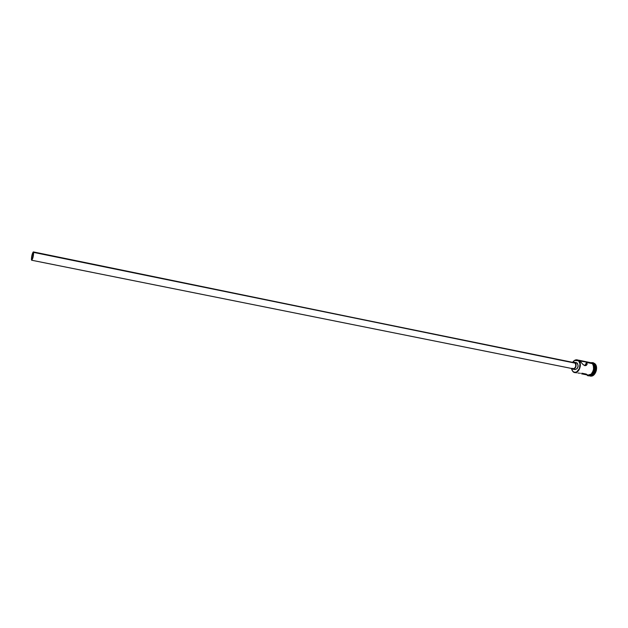 <?xml version="1.0" encoding="UTF-8"?>
<svg xmlns="http://www.w3.org/2000/svg" width="628" height="628" viewBox="0 0 628 628"><rect width="100%" height="100%" fill="white"/><g stroke="black" fill="none" stroke-linecap="round" stroke-linejoin="round"><path stroke-width="0.94" d="M578.859 360.857L578.647 360.974C583.012 365.151 576.74 375.968 572.728 371.234L572.783 371.407C576.897 376.274 583.357 365.151 578.859 360.857C582.454 364.177 578.938 373.652 574.573 372.443L572.783 371.407L571.425 368.424L572.155 370.465L573.419 371.815L575.028 372.302L576.747 371.847L579.471 368.503L579.966 363.753L578.647 360.974L577.171 360.056L574.62 360.425L572.665 362.332C573.945 360.433 575.429 359.601 577.124 359.86L578.859 360.857L586.05 362.003L586.623 362.458L584.762 365.653L586.623 362.458L587.133 364.122L586.081 365.488L584.833 365.677L582.894 364.373L580.052 361.1L578.859 360.857C577.627 359.663 576.229 359.483 574.675 360.315L572.658 362.332L574.573 360.448L578.859 360.857M31.596 259.223C31.683 256.051 32.232 253.814 33.253 252.511L33.135 256.42L32.42 258.838L31.667 259.49L32.264 254.403L33.001 252.668L33.465 252.919C33.386 256.091 32.829 258.328 31.808 259.639L31.596 259.223L32.169 259.333L31.596 259.223M574.432 362.701L33.622 252.393C33.527 256.091 32.884 258.705 31.69 260.235L31.439 259.741C31.541 256.043 32.185 253.429 33.378 251.914L33.622 252.393L575.162 363.157L575.813 364.538L575.57 366.901L574.628 368.275L573.081 368.754C575.695 367.992 576.386 366.124 575.162 363.157L33.378 251.914M577.36 363.204L575.374 362.796C576.771 366.179 575.978 368.314 573.003 369.193L571.935 368.526L573.811 369.162L575.837 367.066L576.119 364.373L575.374 362.796L577.36 363.204L578.153 366.124L577.163 368.605L574.981 369.594C577.972 368.714 578.757 366.587 577.36 363.204L576.394 362.646L577.36 363.204M588.169 375.175C593.099 377.247 596.066 364.444 592.636 363.659L593.805 367.655L593.17 371.313L591.199 374.139L587.989 375.104C592.408 376.321 595.925 366.94 592.29 363.628L586.623 362.458L586.921 364.656L584.833 365.677L583.2 364.68L579.291 360.401L577.124 359.86M593.46 363.871L593.46 363.871C596.953 367.05 593.837 376.094 589.511 375.387C593.837 376.094 596.953 367.05 593.46 363.871L594.104 364.005C597.887 367.443 593.955 377.122 589.504 375.387L589.825 375.466C594.229 376.674 597.746 367.309 594.104 364.005L592.023 362.96L593.46 363.871M590.234 375.991L590.391 376.023C595.101 377.318 598.853 367.309 594.967 363.777L594.638 363.706C598.531 367.239 594.779 377.255 590.069 375.96L588.844 375.458C593.57 378.967 599.104 367.812 594.638 363.706L594.104 364.005L591.984 362.937M580.405 373.307L579.652 373.197L580.405 373.307M578.788 373.111L577.878 373.024L578.788 373.111M576.504 372.828L574.573 372.443M576.064 372.726L576.543 372.836M593.264 363.832L592.118 363.031L593.264 363.832C595.854 369.343 594.645 373.181 589.621 375.356L591.333 374.9L592.95 373.55L594.528 370.324L594.645 366.666L593.264 363.832M586.89 374.885C589.323 378.872 597.503 369.515 592.659 363.502L590.022 362.529L592.314 363.596C596.043 364.538 592.228 377.86 587.494 375.002L589.472 375.097L591.215 374.17L593.586 370.135L593.389 365.347L592.29 363.628L590.76 362.694M592.659 363.502L594.025 366.517M575.562 362.678L576.049 362.615M574.84 369.554L574.392 369.35M593.319 362.772L594.967 363.777L596.113 365.637L596.317 370.716L593.805 374.995L591.953 375.976L590.375 376.023M592.023 362.96L594.104 364.005L594.638 363.706L591.443 362.639L592.761 362.646L594.967 363.777L592.926 362.686M591.906 363.07L591.089 362.717M588.899 375.277L591.545 374.233L592.989 372.49L594.167 367.71M589.888 362.568L589.001 362.694M581.787 373.197L586.199 374.068L587.714 375.034M592.29 363.628L590.54 362.639L584.166 361.32L586.623 362.458L592.29 363.628M579.024 360.252L584.166 361.32M573.168 362.435L574.408 362.238L575.374 362.796L573.168 362.435M573.592 362.701L574.023 362.646M572.956 368.722L572.226 368.267M33.622 252.393L33.08 252.095L32.012 254.882L31.643 260.22L33.049 257.276L33.622 252.393M571.425 368.424L572.783 371.407L571.433 368.424M573.089 368.762L31.69 260.235M574.989 369.594L573.011 369.193M588.012 375.104L581.567 373.833M589.417 362.403L592.612 363.455M586.387 365.284L587.164 363.95M576.394 362.646L574.424 362.246"/></g></svg>

